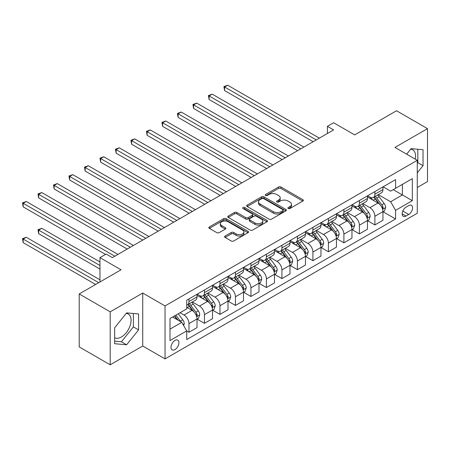 <?xml version="1.0" encoding="UTF-8"?>
<svg xmlns="http://www.w3.org/2000/svg" width="450" height="450" viewBox="0 0 450 450"><rect width="100%" height="100%" fill="white"/><g stroke="black" fill="none" stroke-linecap="round" stroke-linejoin="round"><path stroke-width="0.67" d="M288.219 208.524A1.204 0.698 0 0 0 289.918 208.524L302.85 201.06A1.721 0.996 0 0 0 303.351 200.362A1.721 0.996 0 0 0 302.85 199.659L280.946 187.014A1.721 0.996 0 0 0 278.516 187.014L265.59 194.479A1.204 0.698 0 0 0 265.236 194.968A1.204 0.698 0 0 0 265.59 195.463A1.204 0.698 0 0 0 267.289 195.463L268.965 194.496A5.507 3.178 0 0 1 276.75 194.496L278.578 195.547A5.507 3.178 0 0 1 280.187 197.797A5.507 3.178 0 0 1 278.578 200.042L276.902 201.009A1.204 0.698 0 0 0 276.548 201.499A1.204 0.698 0 0 0 276.902 201.994A1.204 0.698 0 0 0 278.606 201.994L280.277 201.026A5.507 3.178 0 0 1 288.067 201.026L289.89 202.078A5.507 3.178 0 0 1 291.504 204.328A5.507 3.178 0 0 1 289.89 206.578L288.219 207.54A1.204 0.698 0 0 0 287.865 208.035A1.204 0.698 0 0 0 288.219 208.524L288.219 207.54M114.654 337.714A13.674 7.892 120 0 0 121.41 336.994A13.674 7.892 120 0 0 130.343 324.945A13.674 7.892 120 0 0 128.244 313.988A13.674 7.892 120 0 0 126.231 313.369M174.954 349.588A5.608 3.24 120 0 0 178.622 344.644A5.608 3.24 120 0 0 177.761 340.149A5.608 3.24 120 0 0 174.954 340.425A5.608 3.24 120 0 0 171.292 345.369A5.608 3.24 120 0 0 172.153 349.864A5.608 3.24 120 0 0 174.954 349.588M410.687 149.136A13.674 7.892 -60 0 1 412.706 149.754A13.674 7.892 -60 0 1 415.204 159.114M225.107 236.042A1.721 0.996 0 0 0 224.601 236.745A1.721 0.996 0 0 0 225.107 237.448L231.249 240.998A1.721 0.996 0 0 0 233.679 240.998L248.04 232.706A1.721 0.996 0 0 0 248.541 232.003A1.721 0.996 0 0 0 248.04 231.3L226.136 218.661A1.721 0.996 0 0 0 223.706 218.661L209.351 226.946A1.721 0.996 0 0 0 208.845 227.649A1.721 0.996 0 0 0 209.351 228.352L216.771 232.639A1.721 0.996 0 0 0 219.206 232.639L225.349 229.089A1.721 0.996 0 0 0 225.849 228.386A1.721 0.996 0 0 0 225.349 227.683L221.67 225.557A4.601 2.655 0 0 1 220.32 223.678A4.601 2.655 0 0 1 223.161 221.226A4.601 2.655 0 0 1 228.178 221.799L242.595 230.124A4.601 2.655 0 0 1 243.939 232.003A4.601 2.655 0 0 1 241.099 234.461A4.601 2.655 0 0 1 236.087 233.882L233.679 232.498A1.721 0.996 0 0 0 231.249 232.498L225.107 236.042L225.107 237.448M417.274 187.504L427.5 181.597L427.5 128.644L396.512 110.751L354.679 134.904L333.608 122.737L327.414 126.315L333.608 129.898L112.365 257.631L106.166 254.053L99.968 257.631L99.968 281.964M110.194 311.839L110.194 364.793L142.729 346.011L142.729 293.051L110.194 311.839L79.206 293.946L121.039 269.798L99.968 257.631M142.729 293.051L165.037 305.933L417.274 160.307L417.274 213.266L165.037 358.892L165.037 305.933M427.5 128.644L394.965 147.426L417.274 160.307M269.083 219.15A1.721 0.996 0 0 0 271.519 219.15L285.874 210.859A1.721 0.996 0 0 0 286.38 210.161A1.721 0.996 0 0 0 285.874 209.458L263.976 196.813A1.721 0.996 0 0 0 261.54 196.813L247.185 205.099A1.721 0.996 0 0 0 246.684 205.802A1.721 0.996 0 0 0 247.185 206.505L269.083 219.15M243.472 208.783A1.204 0.698 0 0 1 244.693 208.958L244.693 207.523L266.957 220.376A1.721 0.996 0 0 1 267.463 221.079A1.721 0.996 0 0 1 266.957 221.782L252.602 230.074A1.721 0.996 0 0 1 250.166 230.074L228.268 217.429L228.268 216.023A1.721 0.996 0 0 0 227.762 216.726A1.721 0.996 0 0 0 228.268 217.429M228.268 216.023L234.411 212.479A1.721 0.996 0 0 1 236.846 212.479L245.728 217.603A1.721 0.996 0 0 0 248.158 217.603L252.236 215.252A1.721 0.996 0 0 0 252.737 214.549A1.721 0.996 0 0 0 252.236 213.846L242.989 208.507A1.204 0.698 0 0 1 242.634 208.018A1.204 0.698 0 0 1 243.382 207.371A1.204 0.698 0 0 1 244.693 207.523M110.194 364.793L79.206 346.905L79.206 293.946M408.724 205.605L405.996 207.18A5.434 3.139 120 0 0 402.446 211.972A5.434 3.139 120 0 0 403.279 216.326A5.434 3.139 120 0 0 405.996 216.056L408.724 214.481A5.434 3.139 120 0 0 412.273 209.694A5.434 3.139 120 0 0 411.441 205.341A5.434 3.139 120 0 0 408.724 205.605M383.124 186.823L390.628 191.154L395.584 188.291L395.584 179.629L186.733 300.212L186.733 308.869L169.999 318.527L169.999 340.571L186.733 330.907L186.733 339.57L395.584 218.987L395.584 210.33L390.628 201.741L378.304 194.625M395.584 188.291L412.318 178.627L412.318 200.672L395.584 210.33M142.729 346.011L165.037 358.892M327.414 126.315L327.414 133.476M393.227 189.647L402.401 194.946L402.401 184.354L412.318 178.627M390.628 201.741L402.401 194.946L412.318 200.672M169.999 329.119L181.772 322.324L172.603 317.025M186.733 330.981L188.961 332.269L188.961 323.612A7.009 4.05 -120 0 0 184.005 315.022L180.039 312.733M188.961 332.269L197.021 327.617L197.021 318.96A7.009 4.05 -120 0 0 192.06 310.371L186.733 307.294M197.207 319.14L204.458 323.325L204.458 314.668A7.009 4.05 -120 0 0 199.496 306.079L192.381 301.967M204.458 323.325L212.513 318.673L212.513 310.016A7.009 4.05 -120 0 0 207.557 301.427L197.021 295.346M212.698 310.191L219.949 314.381L219.949 305.719A7.009 4.05 -120 0 0 214.993 297.135L207.872 293.023M219.949 314.381L228.004 309.729L228.004 301.067A7.009 4.05 -120 0 0 223.048 292.483L212.513 286.397M228.189 301.247L235.44 305.432L235.44 296.775A7.009 4.05 -120 0 0 230.484 288.186L223.369 284.079M235.44 305.432L243.501 300.786L243.501 292.123A7.009 4.05 -120 0 0 238.539 283.539L228.004 277.453M243.686 292.303L250.937 296.488L250.937 287.831A7.009 4.05 -120 0 0 245.976 279.242L238.86 275.136M250.937 296.488L258.992 291.836L258.992 283.179A7.009 4.05 -120 0 0 254.036 274.59L243.501 268.509M259.178 283.359L266.428 287.544L266.428 278.887A7.009 4.05 -120 0 0 261.472 270.298L254.351 266.186M266.428 287.544L274.489 282.892L274.489 274.236A7.009 4.05 -120 0 0 269.528 265.646L258.992 259.566M274.674 274.416L281.925 278.601L281.925 269.938A7.009 4.05 -120 0 0 276.964 261.354L269.848 257.243M281.925 278.601L289.98 273.949L289.98 265.286A7.009 4.05 -120 0 0 285.024 256.702L274.489 250.616M290.166 265.466L297.416 269.657L297.416 260.994A7.009 4.05 -120 0 0 292.461 252.405L285.339 248.299M297.416 269.657L305.471 265.005L305.471 256.343A7.009 4.05 -120 0 0 300.516 247.759L289.98 241.672M305.657 256.523L312.907 260.707L312.907 252.051A7.009 4.05 -120 0 0 307.952 243.461L300.836 239.355M312.907 260.707L320.968 256.056L320.968 247.399A7.009 4.05 -120 0 0 316.007 238.809L305.471 232.729M321.154 247.579L328.404 251.764L328.404 243.107A7.009 4.05 -120 0 0 323.443 234.518L316.327 230.406M328.404 251.764L336.459 247.112L336.459 238.455A7.009 4.05 -120 0 0 331.504 229.866L320.968 223.785M336.645 238.635L343.896 242.82L343.896 234.157A7.009 4.05 -120 0 0 338.94 225.574L331.819 221.462M343.896 242.82L351.956 238.168L351.956 229.506A7.009 4.05 -120 0 0 346.995 220.922L336.459 214.836M352.142 229.686L359.392 233.876L359.392 225.214A7.009 4.05 -120 0 0 354.431 216.63L347.316 212.518M359.392 233.876L367.447 229.224L367.447 220.562A7.009 4.05 -120 0 0 362.492 211.978L351.956 205.892M367.633 220.742L374.884 224.927L374.884 216.27A7.009 4.05 -120 0 0 369.928 207.681L362.807 203.574M374.884 224.927L382.939 220.275L382.939 211.618A7.009 4.05 -120 0 0 377.983 203.029L367.447 196.948M367.633 195.767L369.928 197.089A7.009 4.05 -120 0 0 373.433 197.438A7.009 4.05 -120 0 0 374.884 194.231L374.884 191.582M352.142 204.711L354.431 206.038A7.009 4.05 -120 0 0 357.936 206.381A7.009 4.05 -120 0 0 359.392 203.175L359.392 200.526M336.645 213.66L338.94 214.982A7.009 4.05 -120 0 0 342.444 215.331A7.009 4.05 -120 0 0 343.896 212.119L343.896 209.469M321.154 222.604L323.443 223.926A7.009 4.05 -120 0 0 326.953 224.274A7.009 4.05 -120 0 0 328.404 221.062L328.404 218.419M305.657 231.547L307.952 232.869A7.009 4.05 -120 0 0 311.456 233.218A7.009 4.05 -120 0 0 312.907 230.006L312.907 227.362M290.166 240.491L292.461 241.819A7.009 4.05 -120 0 0 295.965 242.162A7.009 4.05 -120 0 0 297.416 238.956L297.416 236.306M274.674 249.435L276.964 250.763A7.009 4.05 -120 0 0 280.474 251.111A7.009 4.05 -120 0 0 281.925 247.899L281.925 245.25M259.178 258.384L261.472 259.706A7.009 4.05 -120 0 0 264.977 260.055A7.009 4.05 -120 0 0 266.428 256.843L266.428 254.194M243.686 267.328L245.976 268.65A7.009 4.05 -120 0 0 249.486 268.999A7.009 4.05 -120 0 0 250.937 265.787L250.937 263.143M228.189 276.272L230.484 277.599A7.009 4.05 -120 0 0 233.989 277.942A7.009 4.05 -120 0 0 235.44 274.736L235.44 272.087M212.698 285.216L214.993 286.543A7.009 4.05 -120 0 0 218.498 286.892A7.009 4.05 -120 0 0 219.949 283.68L219.949 281.031M197.207 294.165L199.496 295.487A7.009 4.05 -120 0 0 203.006 295.836A7.009 4.05 -120 0 0 204.458 292.624L204.458 289.974M383.124 211.798L395.584 218.987M373.433 197.438L381.488 192.786A7.009 4.05 -120 0 0 382.939 189.579L382.939 186.93M357.936 206.381L365.996 201.729A7.009 4.05 -120 0 0 367.447 198.523L367.447 195.874M342.444 215.331L350.499 210.679A7.009 4.05 -120 0 0 351.956 207.467L351.956 204.817M326.953 224.274L335.008 219.623A7.009 4.05 -120 0 0 336.459 216.411L336.459 213.767M311.456 233.218L319.517 228.566A7.009 4.05 -120 0 0 320.968 225.36L320.968 222.711M295.965 242.162L304.02 237.51A7.009 4.05 -120 0 0 305.471 234.304L305.471 231.654M280.474 251.111L288.529 246.459A7.009 4.05 -120 0 0 289.98 243.248L289.98 240.598M264.977 260.055L273.032 255.403A7.009 4.05 -120 0 0 274.489 252.191L274.489 249.547M249.486 268.999L257.541 264.347A7.009 4.05 -120 0 0 258.992 261.141L258.992 258.491M233.989 277.942L242.049 273.291A7.009 4.05 -120 0 0 243.501 270.084L243.501 267.435M218.498 286.892L226.553 282.24A7.009 4.05 -120 0 0 228.004 279.028L228.004 276.379M203.006 295.836L211.061 291.184A7.009 4.05 -120 0 0 212.513 287.972L212.513 285.328M186.733 305.061A7.009 4.05 -120 0 0 187.509 304.779L195.564 300.127A7.009 4.05 -120 0 0 197.021 296.916L197.021 294.272M187.509 304.779A7.009 4.05 -120 0 0 188.961 301.567L188.961 298.924M181.772 322.324L186.733 330.907M417.274 172.839L423.039 165.673L423.039 149.721L411.075 148.652L406.642 154.17M114.654 343.716L126.619 344.784L138.578 329.901L138.578 313.954L126.619 312.885L114.654 327.769L114.654 343.716M417.274 163.361L417.831 162.664L417.831 149.259M417.831 162.664L423.039 165.673M114.654 341.173L121.41 341.775L133.369 326.897L133.369 313.493M133.369 326.897L138.578 329.901M121.41 341.775L126.619 344.784M288.697 208.693L289.89 208.007A5.507 3.178 0 0 0 291.504 205.763L291.504 204.328M280.187 197.797L280.187 199.226A5.507 3.178 0 0 1 278.578 201.476L277.386 202.162M302.822 201.077L280.946 188.443A1.721 0.996 0 0 0 278.516 188.443L266.068 195.632M285.851 210.876L263.976 198.242A1.721 0.996 0 0 0 261.54 198.242L247.208 206.522M282.836 210.651A1.204 0.698 0 0 0 283.185 210.161A1.204 0.698 0 0 0 282.836 209.666L263.61 198.568A1.204 0.698 0 0 0 261.906 198.568L260.145 199.586A5.507 3.178 0 0 0 258.531 201.836A5.507 3.178 0 0 0 260.145 204.081L273.285 211.669A5.507 3.178 0 0 0 281.07 211.669L282.836 210.651L282.836 212.079A1.204 0.698 0 0 0 283.185 211.59L283.185 210.161M258.531 201.836L258.531 203.265A5.507 3.178 0 0 0 260.145 205.515L260.145 204.081M282.836 212.079L281.07 213.097A5.507 3.178 0 0 1 273.285 213.097L260.145 205.515M228.291 217.44L234.411 213.907L234.411 212.479M252.737 214.549L252.737 215.977A1.721 0.996 0 0 1 252.236 216.681L248.158 219.037A1.721 0.996 0 0 1 245.728 219.037L236.846 213.907A1.721 0.996 0 0 0 234.411 213.907M244.693 208.958L266.934 221.799M254.942 222.924A4.601 2.655 0 0 0 259.959 223.504A4.601 2.655 0 0 0 262.8 221.046A4.601 2.655 0 0 0 261.45 219.167L256.371 216.236A1.721 0.996 0 0 0 253.941 216.236L249.862 218.588A1.721 0.996 0 0 0 249.356 219.291A1.721 0.996 0 0 0 249.862 219.994L254.942 222.924L254.942 224.359A4.601 2.655 0 0 0 259.959 224.933A4.601 2.655 0 0 0 262.8 222.48L262.8 221.046M249.356 219.291L249.356 220.719A1.721 0.996 0 0 0 249.862 221.422L249.862 219.994M254.942 224.359L249.862 221.422M243.939 232.003L243.939 233.438A4.601 2.655 0 0 1 241.099 235.89A4.601 2.655 0 0 1 236.087 235.316L233.679 233.927A1.721 0.996 0 0 0 231.249 233.927L225.129 237.459M220.32 223.678L220.32 225.112A4.601 2.655 0 0 0 221.67 226.991L221.67 225.557M225.326 229.101L221.67 226.991M248.018 232.718L226.136 220.089A1.721 0.996 0 0 0 223.706 220.089L209.374 228.364M382.939 211.905L384.429 211.044L385.667 207.467A4.646 2.683 -120 0 0 384.188 203.513L379.119 196.751A13.41 7.74 -120 0 0 377.657 195.002M372.623 199.935A13.41 7.74 -120 0 0 369.877 197.061M382.517 209.059L383.158 207.664A4.646 2.683 -120 0 0 381.831 204.874L376.762 198.112A13.41 7.74 -120 0 0 375.3 196.357M374.057 197.078A11.132 6.424 60 0 1 375.879 199.159L380.166 204.879M224.595 126.354L282.173 159.593L193.612 108.461L193.612 104.884L196.706 103.095L288.366 156.015M373.815 197.218A13.41 7.74 60 0 1 375.277 198.968L378.647 203.462M316.254 139.916L224.595 86.996L227.694 85.207L319.354 138.127M313.161 141.705L224.595 90.574L224.595 86.996L223.914 86.603L227.694 85.207M224.595 90.574L223.914 86.603M367.447 220.849L368.933 219.988L370.176 216.411A4.646 2.683 -120 0 0 368.691 212.456L363.628 205.695A13.41 7.74 -120 0 0 362.166 203.946M357.126 208.879A13.41 7.74 -120 0 0 354.381 206.004M367.026 218.002L367.667 216.613A4.646 2.683 -120 0 0 366.334 213.817L361.271 207.056A13.41 7.74 -120 0 0 359.809 205.301M358.56 206.027A11.132 6.424 60 0 1 360.388 208.102L364.674 213.823M209.104 135.298L266.676 168.536L178.116 117.411L178.116 113.828L181.215 112.039L272.874 164.959M358.324 206.162A13.41 7.74 60 0 1 359.786 207.917L363.15 212.411M351.956 229.792L353.441 228.938L354.679 225.36A4.646 2.683 -120 0 0 353.199 221.4L348.131 214.644A13.41 7.74 -120 0 0 346.669 212.889M341.634 217.822A13.41 7.74 -120 0 0 338.889 214.954M351.529 226.952L352.17 225.557A4.646 2.683 -120 0 0 350.843 222.761L345.78 216A13.41 7.74 -120 0 0 344.317 214.251M343.069 214.971A11.132 6.424 60 0 1 344.897 217.046L349.178 222.767M193.612 144.242L251.184 177.486L162.624 126.354L162.624 122.777L165.724 120.988L257.383 173.903M342.827 215.106A13.41 7.74 60 0 1 344.289 216.861L347.659 221.355M336.459 238.742L337.95 237.881L339.188 234.304A4.646 2.683 -120 0 0 337.702 230.349L332.64 223.588A13.41 7.74 -120 0 0 331.178 221.833M326.137 226.772A13.41 7.74 -120 0 0 323.392 223.898M336.037 235.896L336.679 234.501A4.646 2.683 -120 0 0 335.351 231.705L330.283 224.944A13.41 7.74 -120 0 0 328.821 223.194M327.572 223.914A11.132 6.424 60 0 1 329.4 225.99L333.686 231.711M178.116 153.191L235.688 186.429L147.127 135.298L147.127 131.721L150.227 129.932L241.886 182.852M327.336 224.055A13.41 7.74 60 0 1 328.798 225.804L332.162 230.299M300.763 148.86L209.104 95.94L212.203 94.151L303.863 147.071M297.664 150.649L209.104 99.517L209.104 95.94L208.423 95.546L212.203 94.151M209.104 99.517L208.423 95.546M285.272 157.804L192.926 104.49L196.706 103.095M193.612 108.461L192.926 104.49M269.775 166.748L177.435 113.434L181.215 112.039M178.116 117.411L177.435 113.434M320.968 247.686L322.453 246.825L323.691 243.248A4.646 2.683 -120 0 0 322.211 239.293L317.149 232.532A13.41 7.74 -120 0 0 315.681 230.777M310.646 235.716A13.41 7.74 -120 0 0 307.901 232.841M320.546 244.839L321.188 243.444A4.646 2.683 -120 0 0 319.854 240.654L314.792 233.893A13.41 7.74 -120 0 0 313.329 232.138M312.081 232.858A11.132 6.424 60 0 1 313.909 234.939L318.195 240.66M162.624 162.135L220.196 195.373L131.636 144.242L131.636 140.664L134.736 138.876L226.395 191.796M311.839 232.999A13.41 7.74 60 0 1 313.301 234.748L316.671 239.243M254.284 175.697L161.944 122.383L165.724 120.988M162.624 126.354L161.944 122.383M305.471 256.629L306.962 255.769L308.199 252.191A4.646 2.683 -120 0 0 306.72 248.237L301.652 241.476A13.41 7.74 -120 0 0 300.189 239.726M295.155 244.659A13.41 7.74 -120 0 0 292.41 241.785M305.049 253.783L305.691 252.394A4.646 2.683 -120 0 0 304.363 249.598L299.295 242.837A13.41 7.74 -120 0 0 297.832 241.082M296.589 241.802A11.132 6.424 60 0 1 298.412 243.883L302.698 249.604M147.127 171.079L204.705 204.317L116.145 153.191L116.145 149.608L119.239 147.819L210.898 200.739M296.348 241.942A13.41 7.74 60 0 1 297.81 243.697L301.179 248.192M289.98 265.573L291.465 264.718L292.708 261.141A4.646 2.683 -120 0 0 291.223 257.181L286.161 250.419A13.41 7.74 -120 0 0 284.698 248.67M279.658 253.603A13.41 7.74 -120 0 0 276.913 250.734M289.558 262.733L290.199 261.338A4.646 2.683 -120 0 0 288.866 258.542L283.804 251.781A13.41 7.74 -120 0 0 282.341 250.031M281.093 250.751A11.132 6.424 60 0 1 282.921 252.827L287.207 258.548M131.636 180.023L189.208 213.266L100.648 162.135L100.648 158.558L103.748 156.769L195.407 209.683M280.856 250.886A13.41 7.74 60 0 1 282.319 252.641L285.683 257.136M274.489 274.523L275.974 273.662L277.211 270.084A4.646 2.683 -120 0 0 275.732 266.13L270.664 259.369A13.41 7.74 -120 0 0 269.201 257.614M264.167 262.553A13.41 7.74 -120 0 0 261.422 259.678M274.061 271.676L274.702 270.281A4.646 2.683 -120 0 0 273.375 267.486L268.312 260.724A13.41 7.74 -120 0 0 266.85 258.975M265.601 259.695A11.132 6.424 60 0 1 267.429 261.771L271.71 267.491M116.145 188.972L173.717 222.21L85.157 171.079L85.157 167.501L88.256 165.713L179.916 218.632M265.359 259.836A13.41 7.74 60 0 1 266.822 261.585L270.191 266.079M258.992 283.466L260.483 282.606L261.72 279.028A4.646 2.683 -120 0 0 260.235 275.074L255.172 268.312A13.41 7.74 -120 0 0 253.71 266.558M248.67 271.496A13.41 7.74 -120 0 0 245.925 268.622M258.57 280.62L259.211 279.225A4.646 2.683 -120 0 0 257.884 276.435L252.816 269.674A13.41 7.74 -120 0 0 251.353 267.919M250.104 268.639A11.132 6.424 60 0 1 251.933 270.72L256.219 276.441M100.648 197.916L158.22 231.154L69.66 180.023L69.66 176.445L72.759 174.656L164.419 227.576M249.868 268.779A13.41 7.74 60 0 1 251.331 270.529L254.694 275.023M243.501 292.41L244.986 291.549L246.223 287.972A4.646 2.683 -120 0 0 244.744 284.017L239.681 277.256A13.41 7.74 -120 0 0 238.213 275.507M233.179 280.44A13.41 7.74 -120 0 0 230.434 277.566M243.079 289.564L243.72 288.169A4.646 2.683 -120 0 0 242.387 285.379L237.324 278.618A13.41 7.74 -120 0 0 235.862 276.863M234.613 277.582A11.132 6.424 60 0 1 236.441 279.664L240.727 285.384M85.157 206.859L142.729 240.097L54.169 188.966L54.169 185.389L57.268 183.6L148.928 236.52M234.371 277.723A13.41 7.74 60 0 1 235.834 279.478L239.203 283.972M238.787 184.641L146.447 131.327L150.227 129.932M147.127 135.298L146.447 131.327M223.296 193.584L130.956 140.271L134.736 138.876M131.636 144.242L130.956 140.271M207.804 202.528L115.459 149.214L119.239 147.819M116.145 153.191L115.459 149.214M192.308 211.472L99.968 158.164L103.748 156.769M100.648 162.135L99.968 158.164M176.816 220.421L84.476 167.107L88.256 165.713M85.157 171.079L84.476 167.107M228.004 301.354L229.494 300.499L230.732 296.916A4.646 2.683 -120 0 0 229.252 292.961L224.184 286.2A13.41 7.74 -120 0 0 222.722 284.451M217.688 289.384A13.41 7.74 -120 0 0 214.942 286.515M227.582 298.507L228.223 297.118A4.646 2.683 -120 0 0 226.896 294.322L221.828 287.561A13.41 7.74 -120 0 0 220.365 285.812M219.122 286.532A11.132 6.424 60 0 1 220.944 288.608L225.231 294.328M69.66 215.803L127.237 249.047L38.678 197.916L38.678 194.338L41.771 192.549L133.431 245.464M218.88 286.667A13.41 7.74 60 0 1 220.343 288.422L223.712 292.916M161.319 229.365L68.979 176.051L72.759 174.656M69.66 180.023L68.979 176.051M212.513 310.303L213.998 309.442L215.241 305.865A4.646 2.683 -120 0 0 213.756 301.911L208.693 295.149A13.41 7.74 -120 0 0 207.231 293.394M202.191 298.333A13.41 7.74 -120 0 0 199.446 295.459M212.091 307.457L212.732 306.062A4.646 2.683 -120 0 0 211.399 303.266L206.336 296.505A13.41 7.74 -120 0 0 204.874 294.756M203.625 295.476A11.132 6.424 60 0 1 205.453 297.551L209.739 303.272M54.169 224.752L105.542 254.413L23.181 206.859L23.181 203.282L26.28 201.493L117.939 254.413M203.389 295.616A13.41 7.74 60 0 1 204.851 297.366L208.215 301.86M145.828 238.309L53.488 184.995L57.268 183.6M54.169 188.966L53.488 184.995M197.021 319.247L198.506 318.386L199.744 314.809A4.646 2.683 -120 0 0 198.264 310.854L193.196 304.093A13.41 7.74 -120 0 0 191.734 302.338M196.594 316.401L197.235 315.006A4.646 2.683 -120 0 0 195.907 312.21L190.845 305.454A13.41 7.74 -120 0 0 189.382 303.699M188.134 304.419A11.132 6.424 60 0 1 189.962 306.495L194.243 312.221M99.968 261.928L41.771 228.33L38.678 230.119L38.678 233.696L99.968 269.083M187.892 304.56A13.41 7.74 60 0 1 189.354 306.309L192.724 310.804M38.678 233.696L37.991 229.725L99.968 265.506M37.991 229.725L41.771 228.33M130.337 247.252L37.991 193.944L41.771 192.549M38.678 197.916L37.991 193.944M183.634 325.541L184.252 323.752A4.646 2.683 -120 0 0 182.768 319.798L178.251 313.768M99.968 279.816L26.28 237.274L23.181 239.062L23.181 242.64L95.631 284.468M180.838 321.784A4.646 2.683 -120 0 0 180.416 321.159L175.894 315.124M174.729 315.799L177.981 320.13M174.409 315.984L177.159 319.657M23.181 242.64L22.5 238.669L98.73 282.679M22.5 238.669L26.28 237.274M114.84 256.202L22.5 202.888L26.28 201.493M23.181 206.859L22.5 202.888M184.005 315.022L192.06 310.371M199.496 306.079L207.557 301.427M214.993 297.135L223.048 292.483M230.484 288.186L238.539 283.539M245.976 279.242L254.036 274.59M261.472 270.298L269.528 265.646M276.964 261.354L285.024 256.702M292.461 252.405L300.516 247.759M307.952 243.461L316.007 238.809M323.443 234.518L331.504 229.866M338.94 225.574L346.995 220.922M354.431 216.63L362.492 211.978M369.928 207.681L377.983 203.029M374.884 194.231L382.939 189.579M374.884 216.27L382.939 211.618M359.392 225.214L367.447 220.562M359.392 203.175L367.447 198.523M343.896 234.157L351.956 229.506M343.896 212.119L351.956 207.467M328.404 243.107L336.459 238.455M328.404 221.062L336.459 216.411M312.907 252.051L320.968 247.399M312.907 230.006L320.968 225.36M297.416 260.994L305.471 256.343M297.416 238.956L305.471 234.304M281.925 269.938L289.98 265.286M281.925 247.899L289.98 243.248M266.428 278.887L274.489 274.236M266.428 256.843L274.489 252.191M250.937 287.831L258.992 283.179M250.937 265.787L258.992 261.141M235.44 296.775L243.501 292.123M235.44 274.736L243.501 270.084M219.949 305.719L228.004 301.067M219.949 283.68L228.004 279.028M204.458 314.668L212.513 310.016M204.458 292.624L212.513 287.972M188.961 323.612L197.021 318.96M188.961 301.567L197.021 296.916M402.778 211.05L408.724 214.481M402.154 213.834L405.996 216.056M289.89 208.007L289.89 206.578M276.902 201.994L276.902 201.009M278.578 201.476L278.578 200.042M265.59 195.463L265.59 194.479M278.516 188.443L278.516 187.014M280.946 188.443L280.946 187.014M302.85 201.06L302.85 199.659M247.185 206.505L247.185 205.099M261.54 198.242L261.54 196.813M263.976 198.242L263.976 196.813M285.874 210.859L285.874 209.458M273.285 213.097L273.285 211.669M281.07 213.097L281.07 211.669M236.846 213.907L236.846 212.479M245.728 219.037L245.728 217.603M248.158 219.037L248.158 217.603M252.236 216.681L252.236 215.252M266.957 221.782L266.957 220.376M231.249 233.927L231.249 232.498M233.679 233.927L233.679 232.498M236.087 235.316L236.087 233.882M225.349 229.089L225.349 227.683M209.351 228.352L209.351 226.946M223.706 220.089L223.706 218.661M226.136 220.089L226.136 218.661M248.04 232.706L248.04 231.3M382.596 209.312L385.639 207.557M376.762 198.112L379.119 196.751M373.112 200.222L375.277 198.968M381.831 204.874L384.188 203.513M381.459 206.685L383.158 207.664M367.099 218.261L370.142 216.501M361.271 207.056L363.628 205.695M357.621 209.166L359.786 207.917M366.334 213.817L368.691 212.456M365.968 215.629L367.667 216.613M351.608 227.205L354.651 225.45M345.78 216L348.131 214.644M342.124 218.109L344.289 216.861M350.843 222.761L353.199 221.4M350.477 224.578L352.17 225.557M336.111 236.149L339.154 234.394M330.283 224.944L332.64 223.588M326.632 227.053L328.798 225.804M335.351 231.705L337.702 230.349M334.98 233.522L336.679 234.501M320.619 245.093L323.662 243.338M314.792 233.893L317.149 232.532M311.141 236.002L313.301 234.748M319.854 240.654L322.211 239.293M319.489 242.466L321.188 243.444M305.128 254.042L308.171 252.281M299.295 242.837L301.652 241.476M295.644 244.946L297.81 243.697M304.363 249.598L306.72 248.237M303.992 251.409L305.691 252.394M289.631 262.986L292.674 261.225M283.804 251.781L286.161 250.419M280.153 253.89L282.319 252.641M288.866 258.542L291.223 257.181M288.501 260.359L290.199 261.338M274.14 271.929L277.183 270.174M268.312 260.724L270.664 259.369M264.656 262.834L266.822 261.585M273.375 267.486L275.732 266.13M273.009 269.303L274.702 270.281M258.643 280.873L261.686 279.118M252.816 269.674L255.172 268.312M249.165 271.778L251.331 270.529M257.884 276.435L260.235 275.074M257.512 278.246L259.211 279.225M243.152 289.822L246.195 288.062M237.324 278.618L239.681 277.256M233.674 280.727L235.834 279.478M242.387 285.379L244.744 284.017M242.021 287.19L243.72 288.169M227.661 298.766L230.704 297.006M221.828 287.561L224.184 286.2M218.177 289.671L220.343 288.422M226.896 294.322L229.252 292.961M226.524 296.134L228.223 297.118M212.164 307.71L215.207 305.955M206.336 296.505L208.693 295.149M202.686 298.614L204.851 297.366M211.399 303.266L213.756 301.911M211.033 305.083L212.732 306.062M196.672 316.654L199.716 314.899M190.845 305.454L193.196 304.093M187.189 307.558L189.354 306.309M195.907 312.21L198.264 310.854M195.542 314.027L197.235 315.006M183.043 324.523L184.219 323.843M180.416 321.159L182.768 319.798"/></g></svg>
